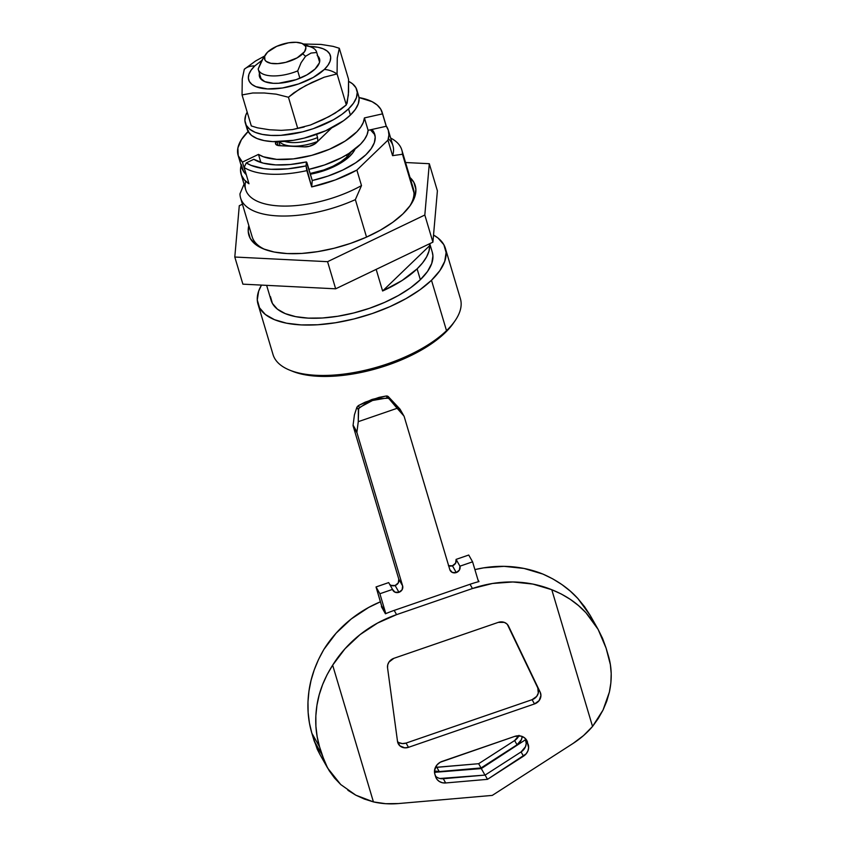 <?xml version="1.0" encoding="UTF-8"?>
<svg xmlns="http://www.w3.org/2000/svg" width="846" height="846" viewBox="0 0 846 846"><rect width="100%" height="100%" fill="white"/><g stroke="black" fill="none" stroke-linecap="round" stroke-linejoin="round"><path stroke-width="1.27" d="M258.009 304.19L273.036 354.58A97.755 41.782 -16.6 0 0 346.215 373.784A97.755 41.782 -16.6 0 0 446.508 330.659A97.755 41.782 163.4 0 1 289.808 370.188L292.61 371.32A95.069 40.629 -16.6 0 0 445.017 332.869L446.508 330.659L431.492 280.269A97.755 41.782 163.4 0 1 331.188 323.394A97.755 41.782 163.4 0 1 258.009 304.19A97.755 41.782 163.4 0 1 261.488 285.091L258.643 291.183L257.279 299.97L259.553 307.838L265.358 314.49L274.485 319.682L286.583 323.204L301.176 324.917L317.715 324.758L335.555 322.738L354.019 318.942L372.399 313.496L389.974 306.622L406.08 298.575L420.102 289.681L431.492 280.269L446.508 330.659A97.755 41.782 -16.6 0 0 460.404 298.733L445.377 248.333A97.755 41.782 163.4 0 1 431.492 280.269L439.814 270.699L444.742 261.34L446.106 252.563L443.843 244.695L438.027 238.033L433.533 235.061A97.755 41.782 163.4 0 1 445.377 248.333M355.077 149.065A42.057 17.978 163.4 0 1 349.736 156.267L338.812 164.145L331.875 167.603L324.314 170.564L310.376 174.213A42.057 17.978 163.4 0 0 349.736 156.267L353.321 152.153L355.447 148.135M375.032 135.508A62.636 26.765 -16.6 0 0 370.411 129.808L374.45 134.324M371.923 129.47A62.636 26.765 163.4 0 1 374.746 134.334A62.636 26.765 163.4 0 1 365.842 154.786L355.722 162.77L342.81 170.025L327.984 176.074L312.248 180.505L311.688 186.903L306.834 170.628A76.817 32.825 163.4 0 1 244.134 167.476L248.988 183.762A76.817 32.825 163.4 0 1 241.099 174.17A76.817 32.825 163.4 0 1 241.131 165.456L240.507 169.983L241.459 175.217L244.304 179.849L248.988 183.762L244.134 167.476A76.817 32.825 -16.6 0 0 306.834 170.628L306.051 165.911L306.4 161.924L306.929 162.675L312.248 180.505L306.4 161.924L290.39 164.494L275.648 164.907L263.169 163.13L253.811 159.291L246.271 162.908L244.134 167.476L246.271 162.908L251.093 165.372L263.614 168.587L271.09 169.295L287.852 168.83L306.051 165.911L306.4 161.924A64.423 27.537 163.4 0 1 258.252 161.533A64.423 27.537 163.4 0 1 253.811 159.291L246.271 162.908A73.242 31.302 163.4 0 0 306.051 165.911L311.688 186.903L335.344 179.923L356.875 170.078L361.496 185.591L355.362 199.624A84.114 35.944 163.4 0 1 240.613 198.08A84.114 35.944 163.4 0 1 239.968 193.84L244.06 184.1L239.968 193.84A84.114 35.944 -16.6 0 0 355.362 199.624L366.54 237.102L355.362 199.624L361.496 185.591L356.875 170.078A76.817 32.825 163.4 0 1 311.688 186.903L312.248 180.505A62.636 26.765 163.4 0 0 365.842 154.786L371.172 148.653L374.334 142.667L375.212 137.041L373.752 131.997L371.923 129.47M382.604 290.992L376.163 269.377L382.604 290.992L429.715 245.615A84.114 35.944 163.4 0 1 417.11 268.859A84.114 35.944 163.4 0 1 382.604 290.992L402.04 280.534L417.11 268.859L420.346 279.709L417.11 268.859L422.609 262.842L426.596 256.888L428.975 251.103L429.715 245.615L429.208 243.923L429.715 245.615L382.604 290.992M266.638 285.356L271.09 300.298A84.114 35.944 -16.6 0 0 334.054 316.816A84.114 35.944 -16.6 0 0 420.346 279.709L427.516 271.471L431.756 263.423L432.93 255.873L432.253 252.066M270.466 296.66L272.412 303.428L277.414 309.16L285.261 313.623L295.666 316.647L308.23 318.128L322.453 317.99L337.808 316.256L353.691 312.978L369.501 308.293L384.634 302.382L398.487 295.466L410.553 287.809L420.346 279.709A84.114 35.944 -16.6 0 0 432.306 252.235L429.747 243.669M453.192 323.458L454.915 320.972A97.755 41.782 163.4 0 1 446.508 330.659L445.017 332.869A95.069 40.629 -16.6 0 0 453.192 323.458L445.017 332.869L433.935 342.027L420.303 350.688L404.642 358.503L387.542 365.186L369.67 370.485L351.714 374.186L334.36 376.142L318.276 376.301L304.084 374.63L292.325 371.204M388.377 138.702A76.817 32.825 163.4 0 1 392.576 155.653L402.474 154.258A84.114 35.944 -16.6 0 0 390.662 138.067A84.114 35.944 163.4 0 1 401.829 150.017A84.114 35.944 163.4 0 1 402.474 154.258L414.001 192.899L402.474 154.258L392.576 155.653L387.954 140.15L356.875 170.078L387.954 140.15L392.576 155.653A76.817 32.825 -16.6 0 0 392.956 145.787L388.335 130.273A76.817 32.825 163.4 0 1 387.954 140.15L388.917 134.979L388.303 130.178L386.125 125.843M241.099 174.17L245.721 189.673A76.817 32.825 -16.6 0 0 361.496 185.591A76.817 32.825 163.4 0 1 280.904 206.012A76.817 32.825 163.4 0 1 245.678 181.245M386.157 125.885A76.817 32.825 163.4 0 1 388.335 130.273M259.214 161.903A62.636 26.765 163.4 0 1 255.809 160.106L253.811 159.291L255.809 160.106A62.636 26.765 -16.6 0 0 259.214 161.903M265.76 54.239L261.573 60.796L258.178 69.002A30.424 12.997 -16.6 0 0 297.707 70.895L301.102 62.689L305.596 56.259L302.699 53.837A21.478 9.179 163.4 0 1 275.859 63.714A21.478 9.179 163.4 0 1 265.76 54.239A21.478 9.179 163.4 0 1 267.569 52.145L276.663 46.35L288.613 42.786L296.174 42.3L302.054 43.432L305.364 46.022L305.871 47.746L304.518 51.733L297.136 57.856L285.715 62.35L277.742 63.64L270.879 63.313L266.194 61.409L264.904 59.95L264.682 56.301L267.569 52.145A21.478 9.179 163.4 0 1 302.033 43.432A21.478 9.179 163.4 0 1 302.699 53.837L305.596 56.259L311.032 53.065L316.711 52.484L319.577 62.107L316.711 52.484A30.424 12.997 -16.6 0 0 311.381 47.196L302.033 43.432M347.114 156.838L346.543 154.903L347.114 156.838A38.472 16.444 -16.6 0 0 351.048 152.026L347.114 156.838A38.472 16.444 -16.6 0 1 310.154 173.472L323.711 170.004L332.89 166.271L340.875 161.776L347.114 156.838M305.195 45.758A30.424 12.997 163.4 0 1 316.605 52.05A30.424 12.997 163.4 0 1 316.711 52.484L311.032 53.065L305.596 56.259L301.102 62.689L297.707 70.895A30.424 12.997 163.4 0 1 258.294 69.435A30.424 12.997 163.4 0 1 258.178 69.002L263.677 57.232M317.578 137.57L316.626 134.355L317.578 137.57A30.424 12.997 163.4 0 1 284.605 141.398A30.424 12.997 -16.6 0 0 317.578 137.57L317.768 141.388A31.323 13.388 163.4 0 1 279.466 141.694A31.323 13.388 -16.6 0 0 317.768 141.388L317.578 137.57M299.896 78.244L297.707 70.895L299.896 78.244M278.905 141.705L280.1 145.713L278.905 141.705M238.117 155.357L241.819 167.762A75.167 32.127 -16.6 0 0 246.112 174.509L242.411 162.104A75.167 32.127 163.4 0 1 238.117 155.357A75.167 32.127 163.4 0 1 248.111 131.479M248.661 130.929L241.427 139.632L237.874 148.018L238.212 155.643L242.411 162.104L258.474 154.395L263.413 156.774L276.716 159.376L293.382 158.889L311.635 155.389L329.528 149.224L345.157 141.071L356.843 131.786L360.798 127.027L363.336 122.363L364.404 117.922L382.529 113.861L380.742 109.155L377.231 105.063L372.092 101.679L359 97.565A75.167 32.127 163.4 0 1 382.18 112.402A75.167 32.127 163.4 0 1 382.529 113.861L386.231 126.266L368.105 130.326L386.231 126.266L382.529 113.861L364.404 117.922L368.105 130.326L367.037 134.768L364.489 139.431L360.533 144.19L348.848 153.475L341.435 157.747L324.452 165.002L308.917 169.337A58.163 24.851 -16.6 0 0 368.105 130.326L364.404 117.922A58.163 24.851 163.4 0 1 320.75 152.597A58.163 24.851 163.4 0 1 258.474 154.395L260.885 162.474L258.474 154.395L242.411 162.104L246.218 174.456L243.532 171.442L241.247 164.357M385.374 123.4L386.231 126.266A75.167 32.127 -16.6 0 0 385.882 124.806L382.18 112.402M276.071 141.726L275.69 144.137L278.186 145.533L304.412 146.876L309.255 146.326L315.294 143.64L331.695 127.883L316.33 142.773A8.946 3.828 163.4 0 1 304.412 146.876L279.518 145.692A8.946 3.828 163.4 0 1 275.542 143.788A8.946 3.828 163.4 0 1 276.071 141.726M278.186 145.533L277.054 141.726L278.186 145.533M401.829 150.017L413.345 188.669A84.114 35.944 163.4 0 1 409.453 206.572A84.114 35.944 -16.6 0 0 411.568 184.766M410.046 177.565A86.8 37.097 163.4 0 1 410.363 205.324A86.8 37.097 163.4 0 1 402.897 213.922L410.289 205.43L414.667 197.118L415.872 189.324L413.863 182.334L410.046 177.565M432.909 242.157L437.393 190.847L429.303 163.712L424.819 215.021L432.909 242.157L424.819 215.021L327.571 261.678L234.797 257.025L239.281 205.715L242.442 204.203L239.281 205.715L234.797 257.025L242.887 284.161L234.797 257.025L327.571 261.678L335.661 288.814L327.571 261.678L424.819 215.021L429.303 163.712L437.393 190.847L432.909 242.157L335.661 288.814L432.909 242.157M405.551 162.517L429.303 163.712L405.551 162.517M242.887 284.161L335.661 288.814L242.887 284.161M248.83 225.628L248.227 231.413L250.236 238.403L255.397 244.314L263.497 248.914L274.241 252.045L287.196 253.567L301.874 253.43L317.726 251.632L334.117 248.259L350.424 243.426L366.032 237.324L380.34 230.175L392.787 222.276L402.897 213.922A86.8 37.097 163.4 0 1 263.762 249.02A86.8 37.097 163.4 0 1 248.83 225.628M265.21 249.581A84.114 35.944 163.4 0 1 252.14 236.721L240.613 198.08M391.138 585.379L395.114 585.506A5.372 4.833 150.5 0 0 398.783 579.119L402.633 585.918A5.372 4.833 -29.5 0 1 398.963 592.306L395.114 585.506L398.286 582.915L398.783 579.119L353.163 426.077A2.686 2.411 -29.5 0 1 353.089 425.126L354.421 414.878L356.885 407.212L358.355 409.802L358.27 421.668L356.938 431.925L353.089 425.126A2.686 2.411 150.5 0 0 353.163 426.077L357.012 432.877L402.633 585.918L398.783 579.119L353.163 426.077L357.012 432.877A2.686 2.411 -29.5 0 1 356.938 431.925L353.089 425.126L354.421 414.878L356.885 407.212L358.355 409.802L359.402 407.55L358.313 405.625L356.885 407.212L358.313 405.625L359.402 407.55L372.6 400.465L387.383 397.916L386.294 395.991L372.018 399.449L358.313 405.625L365.028 402.22L379.156 397.356L386.294 395.991L387.383 397.916L389.615 399.037L387.362 396.034L386.294 395.991L388.145 396.446L399.904 409.009A2.686 2.411 -29.5 0 1 400.348 409.792M448.655 565.741A5.372 4.833 150.5 0 0 452.43 565.784A5.372 4.833 150.5 0 0 456.1 559.386L459.938 566.186A5.372 4.833 -29.5 0 1 456.269 572.573L452.43 565.784L455.592 563.182L456.1 559.386L468.737 555.029L472.586 561.829L459.938 566.186L456.1 559.386L468.737 555.029L472.586 561.829L478.17 580.568L472.586 561.829L459.938 566.186L459.441 569.982L456.269 572.573A5.372 4.833 -29.5 0 1 450.22 570.564A5.372 4.833 -29.5 0 1 449.829 569.665L404.208 416.623L449.829 569.665L452.293 572.446L456.269 572.573L452.43 565.784L448.443 565.646M382.276 608.2L376.036 586.955L388.674 582.598L392.523 589.398L379.886 593.744L385.469 612.493A44.743 40.259 -29.5 0 1 385.787 613.636L381.62 605.694L385.469 612.493L379.886 593.744L376.036 586.955L379.886 593.744L392.523 589.398L388.674 582.598L376.036 586.955L381.62 605.694A44.743 40.259 150.5 0 1 382.276 608.2M481.289 768.58L525.641 739.647L481.289 768.58L484.98 775.095L481.289 768.58L434.506 772.335L481.289 768.58M404.018 416.169L400.169 409.379A2.686 2.411 150.5 0 0 399.904 409.009L403.754 415.798A2.686 2.411 -29.5 0 1 404.208 416.623A2.686 2.411 -29.5 0 0 403.754 415.798L388.145 396.446L399.904 409.009L403.754 415.798L397.123 408.301L358.27 421.668L397.123 408.301L388.589 398.202L379.865 398.603L372.6 400.465L365.736 403.468L358.641 408.512L358.27 421.668L356.938 431.925A2.686 2.411 -29.5 0 0 357.012 432.877L402.633 585.918L402.136 589.715L398.963 592.306A5.372 4.833 -29.5 0 1 392.904 590.297A5.372 4.833 -29.5 0 1 392.523 589.398L394.987 592.179L398.963 592.306L395.114 585.506A5.372 4.833 150.5 0 1 389.636 584.3M478.529 581.699A44.743 40.259 -29.5 0 1 478.17 580.568L478.529 581.699M520.544 752.274L521.411 751.713L520.544 752.274M319.947 754.505L317.25 749.218L311.857 733.218L309.435 723.055L308.145 712.586L307.976 701.916L308.949 691.161L311.042 680.427L314.247 669.842L318.519 659.51L323.807 649.538L336.137 633.157L351.259 618.955L368.666 607.449L380.457 601.781A111.852 100.642 150.5 0 0 323.807 649.538C315.77 663.412 310.82 677.286 308.949 691.161C306.918 705.902 307.891 719.925 311.857 733.218L319.555 746.807C315.579 733.514 314.712 719.671 316.943 705.278C319.005 691.742 324.24 678.376 332.658 665.168A111.852 100.642 -29.5 0 1 396.584 614.64L394.183 610.4A111.852 100.642 150.5 0 0 385.438 613.784L381.398 606.656A111.852 100.642 -29.5 0 1 381.842 606.466A111.852 100.642 -29.5 0 0 381.398 606.656L385.438 613.784A111.852 100.642 150.5 0 1 394.183 610.4L396.584 614.64L472.438 588.53A111.852 100.642 -29.5 0 1 551.782 589.715C565.614 595.267 576.983 602.923 585.897 612.673L598.111 629.371L606.096 648.142L608.38 655.819C611.795 667.23 612.134 679.306 609.384 692.06L603.039 710.037L592.538 726.46A80.529 72.46 -29.5 0 1 573.133 743.391L492.287 795.399L398.381 803.563A80.529 72.46 -29.5 0 1 373.424 801.902L355.796 795.166L340.758 784.559L327.645 768.094L321.84 754.473L319.555 746.807L311.857 733.218L314.152 740.885L321.84 754.473L314.152 740.885L319.894 754.399L327.645 768.094M470.027 584.279L472.438 588.53L470.027 584.279L394.183 610.4L470.027 584.279A111.852 100.642 150.5 0 1 478.984 581.583A111.852 100.642 150.5 0 0 470.027 584.279M477.905 579.679L478.984 581.583L477.905 579.679M542.931 574.085A111.852 100.642 150.5 0 0 474.902 569.601L483.669 567.846L504.057 566.344L524.044 568.449L542.931 574.085C557.144 580.314 568.798 588.467 577.892 598.556L570.32 591.153L561.903 584.565L552.734 578.854L542.931 574.085M598.111 629.371L590.339 615.645L577.892 598.556L584.554 606.677L590.233 615.454M396.584 614.64L377.517 623.079L360.11 634.585L344.978 648.787L332.658 665.168L373.424 801.902L385.734 803.7L398.381 803.563L492.287 795.399L573.133 743.391L583.497 735.608L592.538 726.46L551.782 589.715L532.895 584.078L512.909 581.974L492.52 583.476L472.438 588.53L396.584 614.64M498.231 622.392L504.311 622.381L506.828 623.883L508.552 626.177L540.203 692.208L540.922 695.581L539.092 700.647L534.503 703.935L408.481 747.325L404.769 747.832L399.883 745.834L397.504 741.35L387.553 667.832L387.711 664.893L388.949 662.101L393.908 658.304L498.231 622.392A8.946 8.048 -29.5 0 1 508.33 625.733A8.946 8.048 -29.5 0 1 508.552 626.177L540.203 692.208A8.946 8.048 -29.5 0 1 534.503 703.935L408.481 747.325A8.946 8.048 -29.5 0 1 398.381 743.983A8.946 8.048 -29.5 0 1 397.504 741.35L387.553 667.832A8.946 8.048 -29.5 0 1 393.908 658.304L498.231 622.392M514.664 736.411L520.745 736.041L524.309 737.649L526.815 740.483L528.623 747.801L527.872 750.994L526.096 753.892L487.497 779.335L445.694 782.962L442.331 782.74L439.328 781.482L436.98 779.356L434.844 774.153L434.558 770.325L437.033 764.869L440.269 762.225L514.664 736.411A10.734 9.666 -29.5 0 1 526.783 740.419A10.734 9.666 -29.5 0 1 527.544 742.228L525.62 738.833L528.264 744.639A10.734 9.666 -29.5 0 1 523.494 756.176L487.497 779.335L445.694 782.962A10.734 9.666 -29.5 0 1 436.335 778.362A10.734 9.666 -29.5 0 1 435.563 776.554L434.844 774.153A10.734 9.666 -29.5 0 1 442.183 761.368L514.664 736.411M435.415 776.046A10.734 9.666 150.5 0 0 443.283 778.722L445.694 782.962L443.283 778.722L485.096 775.084L487.497 779.335L485.096 775.084L521.083 751.925L523.494 756.176L521.083 751.925A10.734 9.666 150.5 0 0 525.863 740.387L528.264 744.639L525.292 738.484L526.212 743.549L525.472 746.754L521.083 751.925L485.096 775.084L439.92 778.489M397.546 741.646A8.946 8.048 150.5 0 0 406.08 743.074L408.481 747.325L406.08 743.074L532.092 699.684L534.503 703.935L532.092 699.684A8.946 8.048 150.5 0 0 537.802 687.967L507.314 624.359L537.802 687.967L538.289 693.107L536.681 696.406L532.092 699.684L406.08 743.074L402.368 743.581L398.91 742.598M340.758 784.559L334.498 777.992L329.21 770.717L324.97 762.838L319.555 746.807L317.155 736.676L315.918 726.312L315.844 715.801L316.943 705.278L319.206 694.841L322.612 684.604L327.106 674.674L332.658 665.168L373.424 801.902L364.351 799.047L355.796 795.166L347.896 790.301M606.096 648.142L610.368 664.575L611.203 673.617L610.865 682.828L609.384 692.06L606.762 701.175L603.039 710.037L598.27 718.508L592.538 726.46L551.782 589.715L561.332 594.029L570.267 599.338L578.484 605.567L585.897 612.673L592.422 620.573L598.006 629.181L602.574 638.402L606.096 648.142M518.841 735.787A10.734 9.666 150.5 0 1 514.643 740.546L517.043 744.797L514.643 740.546L478.646 763.705L481.057 767.946L478.646 763.705L436.843 767.333L439.243 771.584L436.843 767.333A10.734 9.666 150.5 0 1 435.426 767.364L478.646 763.705L514.643 740.546L519.021 735.364M439.243 771.584A10.734 9.666 -29.5 0 1 434.495 770.918L439.243 771.584L481.057 767.946L439.243 771.584M522.172 736.475A10.734 9.666 -29.5 0 1 517.043 744.797L481.057 767.946L517.043 744.797L521.432 739.615L522.172 736.422M356.822 89.866A58.163 24.851 163.4 0 0 348.668 81.396L352.444 83.743L355.902 87.698L357.255 92.383L356.441 97.607L353.512 103.17L348.552 108.859L350.403 115.067A58.163 24.851 -16.6 0 0 358.672 96.074L356.822 89.866A58.163 24.851 163.4 0 1 348.552 108.859L341.784 114.464L333.44 119.762L313.401 128.634L302.466 131.87L280.861 135.339L271.027 135.423L262.345 134.408L255.143 132.314L249.718 129.227L246.26 125.271L244.906 120.587L245.721 115.363L247.191 112.127A58.163 24.851 163.4 0 0 245.34 123.104L247.191 129.301A58.163 24.851 -16.6 0 0 290.728 140.722A58.163 24.851 -16.6 0 0 350.403 115.067L343.624 120.671L325.699 130.749L304.317 138.078L293.329 140.341L272.877 141.631L264.185 140.605L256.994 138.511L251.569 135.434L248.111 131.468L246.757 126.784M358.63 95.958L359.106 98.58L358.292 103.804L355.352 109.377L350.403 115.067L348.552 108.859A58.163 24.851 163.4 0 1 288.877 134.525A58.163 24.851 163.4 0 1 245.34 123.104M261.752 60.468L254.741 65.977A25.052 17.449 -133.9 0 0 244.293 69.266L255.608 60.965L264.46 56.1L255.608 60.965L244.293 69.266A25.052 17.449 46.1 0 1 254.741 65.977L251.114 70.144L248.957 74.226L248.364 78.054L249.348 81.48L251.886 84.389L255.862 86.652L267.505 88.936L282.49 87.984L298.553 83.955L313.242 77.451L324.314 69.467A25.052 17.449 46.1 0 1 337.068 73.919L337.268 57.993L339.309 48.264L333.176 46.382L321.089 44.436L303.481 44.013L321.089 44.436L333.176 46.382L339.309 48.264L348.552 79.281L348.351 95.207L346.31 104.936L337.068 73.919L337.268 57.993L339.309 48.264L348.552 79.281L348.594 91.833L347.072 103.381M309.52 46.445A42.617 18.21 163.4 0 1 324.314 69.467L327.941 65.29L330.099 61.219L330.691 57.391L329.697 53.954L327.169 51.056L323.183 48.793L317.916 47.26L309.52 46.445M346.448 104.756L335.027 113.227L322.897 119.698L310.493 124.997L297.686 128.264L288.444 97.248L293.922 92.785L305.744 85.562L324.261 77.187L337.068 73.919L346.31 104.936L340.832 109.398L329.009 116.621L310.493 124.997L292.505 129.586L281.232 130.358L269.493 129.766L257.48 127.831L251.304 125.938L242.051 94.921L252.785 92.986L264.343 92.997L276.208 94.16L288.444 97.248L297.686 128.264L292.325 129.618L304.169 127.006M317.187 55.476L319.048 57.602L319.767 60.129L319.333 62.942L315.093 69.002A31.323 13.388 163.4 0 1 282.955 82.823A31.323 13.388 163.4 0 1 259.511 76.669A31.323 13.388 163.4 0 1 259.468 73.369M254.741 65.977A42.617 18.21 163.4 0 0 267.505 88.936A42.617 18.21 163.4 0 0 324.314 69.467A25.052 17.449 -133.9 0 1 337.068 73.919L324.261 77.187L311.857 82.485L299.727 88.957L288.444 97.248L276.208 94.16L264.343 92.997L252.785 92.986L242.051 94.921L242.252 79.016L244.293 69.266L242.252 79.016L242.051 94.921L251.304 125.938L257.48 127.831L269.493 129.766L281.232 130.358L292.505 129.586M317.779 55.984A31.323 13.388 163.4 0 1 319.534 58.776A31.323 13.388 163.4 0 1 315.093 69.002L306.95 74.871L296.153 79.651L278.641 83.257L273.343 83.31L264.787 81.628L260.008 77.832L259.278 75.315L259.711 72.502M319.587 62.075L316.605 52.05M258.294 69.435L261.277 79.461"/></g></svg>
